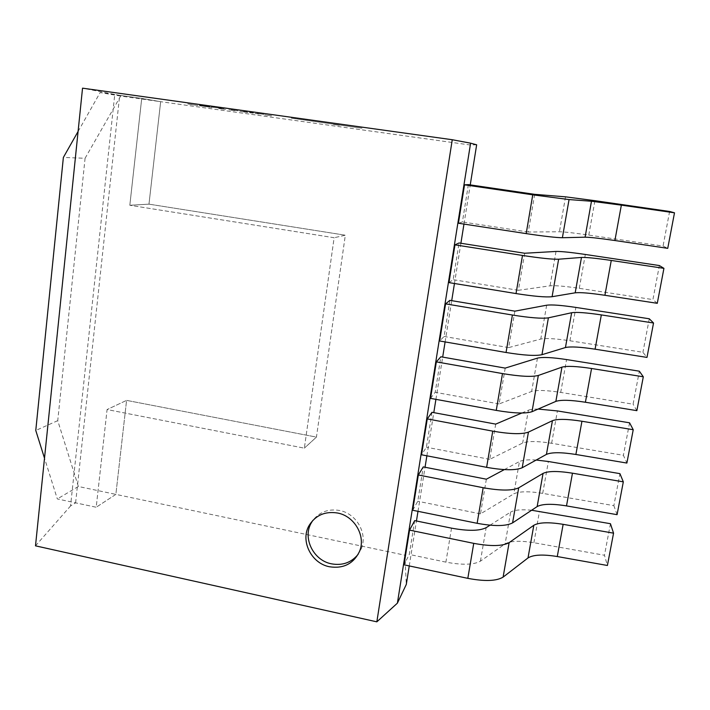 <?xml version="1.0" encoding="UTF-8"?>
<svg xmlns="http://www.w3.org/2000/svg" width="710" height="710" viewBox="0 0 710 710"><rect width="100%" height="100%" fill="white"/><g stroke="black" fill="none" stroke-linecap="round" stroke-linejoin="round"><path stroke-width="0.53" stroke-dasharray="3.55 2.66" d="M85.076 158.268L120.647 96.081L160.664 101.681L148.976 204.152L345.326 235.214L316.438 437.103L126.584 400.378L115.863 494.382L78.366 486.492L57.741 420.648L85.076 158.268L63.367 157.442M57.741 420.648L35.775 430.482M78.082 131.474L100.128 92.575L141.725 98.388L129.823 205.27L334.135 237.735L304.35 448.161L107.077 409.555L96.205 507.242L57.324 498.944L44.508 458.216M120.647 96.081L100.128 92.575M476.659 144.796L470.197 144.991L160.664 101.681L141.725 98.388L160.664 101.681L148.976 204.152L129.823 205.27L334.135 237.735L304.35 448.161L107.077 409.555L96.205 507.242L75.606 502.849L70.547 505.981L114.763 94.465L82.537 88.164M75.606 502.849L119.688 95.309L141.725 98.388L129.823 205.27L148.976 204.152L345.326 235.214L334.135 237.735L345.326 235.214L316.438 437.103L304.35 448.161L316.438 437.103L126.584 400.378L107.077 409.555L126.584 400.378L115.863 494.382L96.205 507.242L115.863 494.382L404.913 555.193L406.289 584.454M78.366 486.492L57.324 498.944M358.159 554.297L361.221 548.848C367.984 533.716 356.5 513.445 339.469 510.463C328.411 508.662 319.58 511.928 312.977 520.253M187.706 103.944L202.03 106.127L187.715 103.9M218.76 108.479L225.496 109.42M228.815 109.748L234.912 110.724M250.115 112.846L250.772 112.97M244.275 112.011L248.402 112.535L244.187 111.967M258.857 113.955L251.1 112.89L258.866 113.902M223.827 108.843L211.349 106.899L223.836 108.799M119.688 95.309L114.763 94.465M257.055 113.458L263.871 114.408M243.965 111.647L254.482 113.005L243.317 111.523M231.052 109.828L237.983 110.796M199.27 105.178L213.825 107.405L199.27 105.133M264.741 114.896L271.593 115.854M211.757 107.529L199.501 105.621L211.766 107.485M291.313 118.179L361.949 128.217L291.313 118.135M448.968 282.607L453.184 279.678L459.042 242.971M468.369 184.618L462.405 221.955L458.42 223.233M449.874 300.357L444.105 336.46L439.676 340.977M409.253 565.932L416.442 520.98M417.995 511.324L425.05 467.251M426.879 455.802L433.792 412.625M435.913 399.348L442.676 357.103M445.108 341.918L451.711 300.658M454.453 283.512L460.897 243.264M463.967 224.076L470.242 184.893M430.535 398.363L435.186 392.293L440.857 356.784M431.991 412.297L426.408 447.229L421.554 454.782M414.684 520.625L409.279 554.439L404.025 564.823M412.714 510.259L417.773 501.269L423.267 466.896M35.5 545.839L70.547 505.981M470.197 144.991L404.913 555.193M505.2 368.108L499.121 403.937L531.648 391.45C536.84 389.896 546.522 390.225 560.714 392.417L633.089 404.203L639.346 371.197M499.121 403.937L435.186 392.293M636.861 410.655L633.089 404.203M514.856 311.158L508.679 347.598L540.772 339.052C545.901 338.031 555.619 338.608 569.926 340.773L642.923 352.302L646.987 357.405M649.277 318.781L642.923 352.302M508.679 347.598L444.105 336.46M534.666 194.336L528.275 232.019L559.444 231.771C564.468 231.859 574.248 232.96 588.785 235.081L663.06 246.059L667.737 248.34M669.61 211.474L663.06 246.059M528.275 232.019L462.405 221.955M524.681 253.248L518.398 290.301L550.037 285.828C555.114 285.358 564.858 286.192 579.28 288.34L652.916 299.593L659.368 265.549M518.398 290.301L453.184 279.678M657.283 303.312L652.916 299.593M495.704 424.118L489.731 459.352L522.666 443.04C527.903 440.981 537.559 441.061 551.634 443.28L623.407 455.314L626.886 463.062M629.566 422.805L623.407 455.314M521.806 413.016L528.382 410.229L522.666 443.04M538.109 409.067C533.565 409.049 530.317 409.43 528.382 410.229M489.731 459.352L426.408 447.229M451.524 528.151L445.898 562.134C462.272 565.196 473.783 564.876 480.422 561.166L505.112 543.895C510.446 540.86 520.039 540.47 533.893 542.724L604.467 555.247L607.405 565.479M610.44 523.705L604.467 555.247M490.033 525.196L510.65 512.07L505.112 543.895M531.621 510.241C521.468 509.301 514.475 509.904 510.65 512.07M445.898 562.134L409.279 554.439M486.359 479.197L480.484 513.862L513.818 493.849C519.108 491.293 528.737 491.134 542.697 493.37L613.866 505.653L619.928 473.641M504.348 469.594L519.445 461.535L513.818 493.849M480.484 513.862L417.773 501.269M536.21 460.036C528.116 459.521 522.533 460.027 519.445 461.535M617.07 514.67L613.866 505.653M263.88 114.363L257.055 113.405M243.317 111.479L254.482 112.961L243.965 111.603M237.992 110.751L231.052 109.784M221.387 108.248L213.71 107.237L221.387 108.293M206.912 106.349L201.223 105.435L206.903 106.393M271.602 115.81L264.75 114.851M259.185 114.035L254.029 113.298L259.177 114.079M250.772 112.925L250.124 112.801M244.196 111.923L245.03 112.038M245.039 111.994L240.477 111.408M240.477 111.364L239.838 111.293M239.847 111.239L246.13 112.26M246.139 112.207L244.284 111.967M234.912 110.671L228.815 109.704M225.505 109.375L218.76 108.435M209.228 106.926L201.809 105.95L209.219 106.97M195.241 105.089L189.748 104.397M189.748 104.326L195.241 105.133M339.273 125.297L333.318 124.392L339.265 125.342M560.714 392.417L566.571 359.571M537.452 358.124L531.648 391.45M569.926 340.773L575.881 307.421M546.664 305.202L540.772 339.052M588.785 235.081L594.927 200.681M565.524 196.839L559.444 231.771M579.28 288.34L585.324 254.464M556.019 251.446L550.037 285.828M551.634 443.28L557.412 410.93M533.893 542.724L539.493 511.333M480.422 561.166L486.146 527.672M542.697 493.37L548.386 461.509M361.221 548.848L359.402 551.679"/><path stroke-width="1.06" d="M44.508 458.216L35.775 430.482L63.367 157.442L78.082 131.474M329.529 566.766C343.418 568.852 353.385 563.82 359.402 551.679C366.209 536.441 354.636 516.01 337.481 513.002C325.18 511.12 315.817 515.132 309.374 525.054C299.868 540.257 311.078 563.403 329.529 566.766M312.977 520.253L311.557 522.436C302.114 537.541 313.234 560.518 331.552 563.846C342.539 565.772 351.406 562.586 358.159 554.297M470.242 184.893L476.659 144.796L470.597 143.171L397.387 603.163L376.841 621.836L452.261 139.728L82.537 88.164L35.5 545.839L376.841 621.836M452.261 139.728L470.597 143.171M522.489 255.449C540.372 258.165 552.424 259.425 558.637 259.212L581.481 257.446C586.389 257.26 596.32 258.262 611.266 260.455L663.93 268.353L659.368 265.549L585.324 254.464C570.831 252.334 561.06 251.331 556.019 251.446L524.681 253.248L459.042 242.971L454.977 244.852L448.968 282.607L516.028 293.567L522.489 255.449L454.977 244.852M526.181 233.617L532.748 194.824L569.056 199.572L562.391 237.726C556.205 237.664 544.135 236.297 526.181 233.617L458.42 223.233L464.535 184.813L468.369 184.618L534.666 194.336L565.524 196.839L594.927 200.681L669.61 211.474L674.5 212.814L621.356 205.137L614.895 240.521L667.737 248.34L674.5 212.814M506.053 352.488L512.398 315.027C530.113 317.84 542.112 318.772 548.395 317.832L541.961 354.698C535.624 356.092 523.66 355.355 506.053 352.488L439.676 340.977L445.578 303.871L449.874 300.357L514.856 311.158L546.664 305.202C551.759 304.528 561.495 305.273 575.881 307.421L649.277 318.781L653.537 323.006L601.334 314.912L595.087 349.187L646.987 357.405L653.537 323.006M409.253 565.932L406.289 584.454L397.387 603.163M416.442 520.98L417.995 511.324M425.05 467.251L426.879 455.802M433.792 412.625L435.913 399.348M442.676 357.103L445.108 341.918M451.711 300.658L454.453 283.512M460.897 243.264L463.967 224.076M502.485 373.575C520.031 376.477 531.976 377.108 538.331 375.457L561.956 367.141C566.997 365.801 576.866 366.253 591.563 368.499L643.304 376.788L639.346 371.197L566.571 359.571C552.309 357.396 542.6 356.908 537.452 358.124L505.2 368.108L440.857 356.784L436.348 361.878L430.535 398.363L496.254 410.398L502.485 373.575L436.348 361.878M486.616 467.331L492.74 431.139C510.117 434.121 522.01 434.449 528.435 432.115L522.205 467.757C515.744 470.508 503.878 470.366 486.616 467.331L421.554 454.782L427.26 418.909L431.991 412.297L495.704 424.118L521.806 413.016M467.819 578.348L473.739 543.354C490.787 546.496 502.582 546.256 509.132 542.635L503.106 577.115C496.521 581.126 484.761 581.543 467.819 578.348L404.025 564.823L409.555 530.13L414.684 520.625L451.524 528.151C467.997 531.169 479.534 531.009 486.146 527.672L490.033 525.196M504.348 469.594L486.359 479.197L423.267 466.896L418.332 474.981L412.714 510.259L477.138 523.305L483.164 487.717L418.332 474.981M591.563 368.499L585.404 402.242L636.861 410.655L643.304 376.788M538.331 375.457L532.003 411.702L555.859 401.39L561.956 367.141M585.404 402.242C570.796 399.978 560.944 399.695 555.859 401.39M532.003 411.702C525.604 413.788 513.685 413.353 496.254 410.398M541.961 354.698L565.444 347.536L571.639 312.737C576.618 311.965 586.513 312.684 601.334 314.912M548.395 317.832L571.639 312.737M512.398 315.027L445.578 303.871M595.087 349.187C580.345 346.95 570.467 346.4 565.444 347.536M562.391 237.726L585.084 237.193L591.474 201.249L621.356 205.137M569.056 199.572L591.474 201.249M532.748 194.824L464.535 184.813M614.895 240.521C599.906 238.338 589.974 237.229 585.084 237.193M611.266 260.455L604.911 295.289L657.283 303.312L663.93 268.353M558.637 259.212L552.087 296.709L575.189 292.813L581.481 257.446M604.911 295.289C590.045 293.079 580.141 292.254 575.189 292.813M552.087 296.709C545.83 297.392 533.813 296.345 516.028 293.567M538.109 409.067L557.412 410.93L629.566 422.805L633.231 429.727L581.943 421.252L575.881 454.471L626.886 463.062L633.231 429.727M522.205 467.757L546.434 454.4L552.433 420.684C557.536 418.793 567.37 418.98 581.943 421.252M528.435 432.115L552.433 420.684M492.74 431.139L427.26 418.909M575.881 454.471C561.388 452.19 551.572 452.163 546.434 454.4M531.621 510.241L610.44 523.705L613.555 533.166L563.145 524.335L557.27 556.542L607.405 565.479L613.555 533.166M509.132 542.635L533.822 525.276C539.032 522.329 548.812 522.01 563.145 524.335M503.106 577.115L528.009 557.945L533.822 525.276M473.739 543.354L409.555 530.13M557.27 556.542C543.008 554.208 533.254 554.679 528.009 557.945M536.21 460.036L548.386 461.509L619.928 473.641L623.318 481.85L617.07 514.67L566.5 505.902C552.131 503.585 542.342 503.816 537.15 506.576L543.052 473.392C548.209 470.961 558.016 470.899 572.464 473.188L623.318 481.85M483.164 487.717C500.372 490.779 512.212 490.823 518.699 487.832L512.576 522.888L537.15 506.576M518.699 487.832L543.052 473.392M512.576 522.888C506.053 526.279 494.24 526.421 477.138 523.305M572.464 473.188L566.5 505.902M311.557 522.436L309.374 525.054"/></g></svg>
